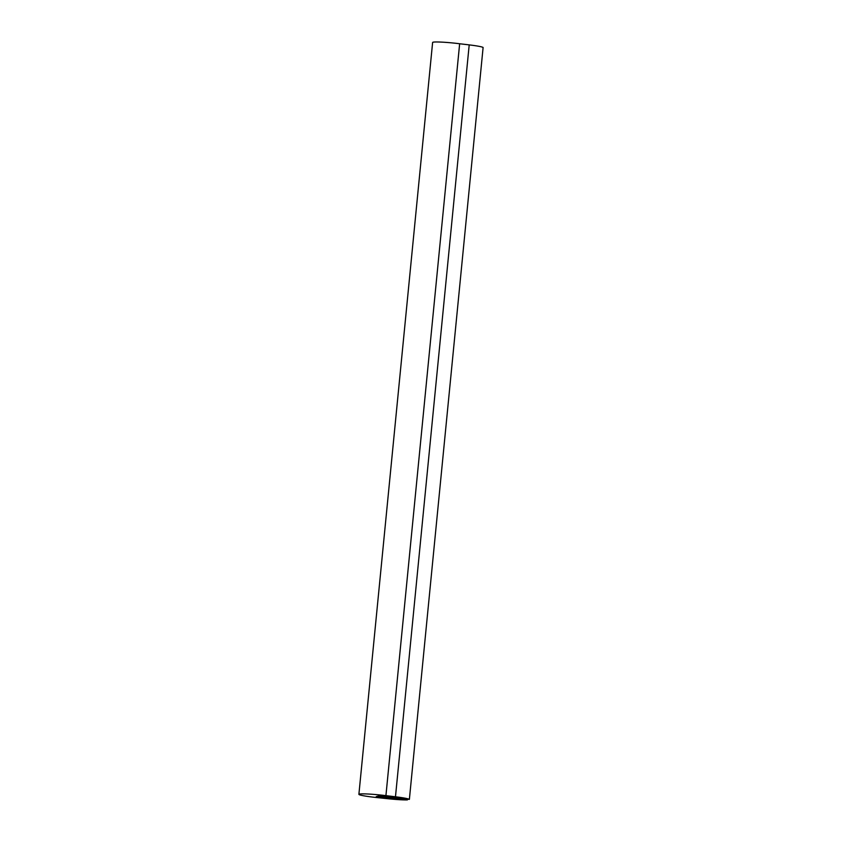 <?xml version="1.0" encoding="UTF-8"?>
<svg xmlns="http://www.w3.org/2000/svg" width="842" height="842" viewBox="0 0 842 842"><rect width="100%" height="100%" fill="white"/><g stroke="black" fill="none" stroke-linecap="round" stroke-linejoin="round"><path stroke-width="1.26" d="M395.477 796.785A19.692 1.452 5.6 0 1 409.38 799.363L379.289 795.764L376.227 796.616L407.423 799.9A19.692 1.452 5.6 0 1 388.33 798.763L378.416 797.721A19.692 1.452 5.6 0 1 358.892 794.353A19.692 1.452 5.6 0 1 385.92 795.648L395.477 796.785L469.204 44.889A19.692 1.452 5.6 0 1 483.108 47.457L409.38 799.363M407.507 799.132L407.423 799.9M358.892 794.353L432.62 42.447A19.692 1.452 5.6 0 1 459.648 43.752L385.92 795.648M469.204 44.889L459.648 43.752"/></g></svg>
